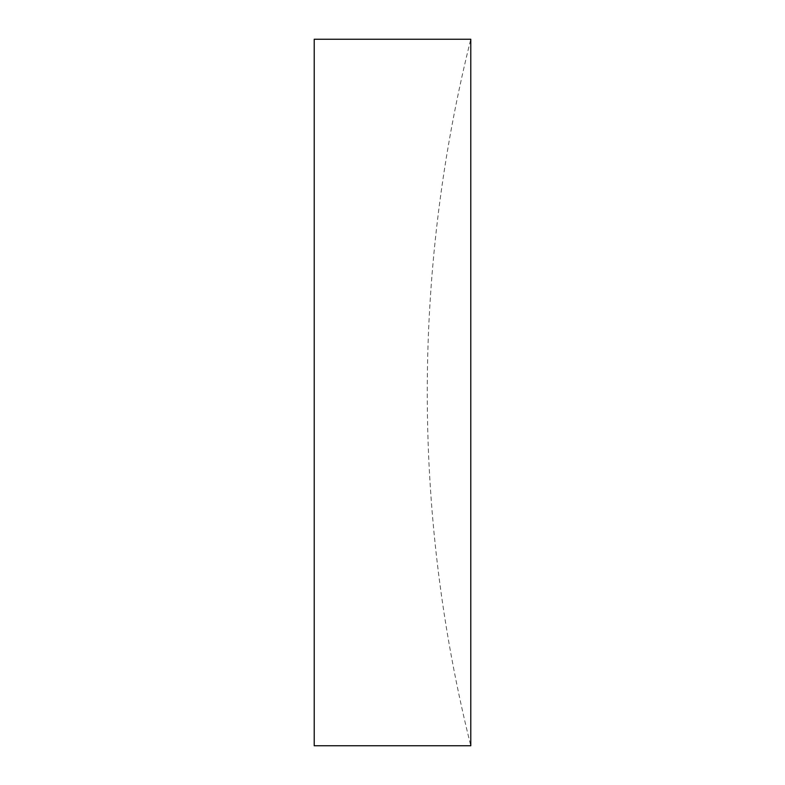 <?xml version="1.0" encoding="UTF-8"?>
<svg xmlns="http://www.w3.org/2000/svg" width="785" height="785" viewBox="0 0 785 785"><rect width="100%" height="100%" fill="white"/><g stroke="black" fill="none" stroke-linecap="round" stroke-linejoin="round"><path stroke-width="0.59" stroke-dasharray="3.92 2.94" d="M314.216 745.75L314.216 39.25M470.784 745.75L470.784 39.25A1455.39 1455.39 0 0 0 470.784 745.75"/><path stroke-width="1.18" d="M314.216 392.5L314.216 745.75L470.784 745.75L470.784 39.25L314.216 39.25L314.216 392.5"/></g></svg>
